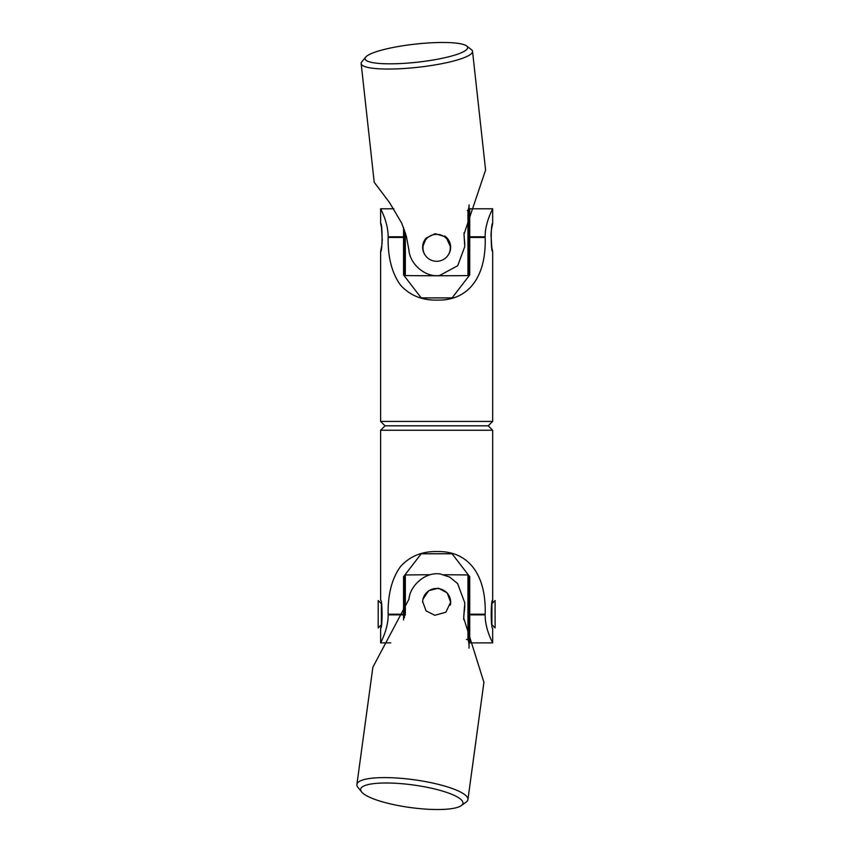 <?xml version="1.0" encoding="UTF-8"?>
<svg xmlns="http://www.w3.org/2000/svg" width="852" height="852" viewBox="0 0 852 852"><rect width="100%" height="100%" fill="white"/><g stroke="black" fill="none" stroke-linecap="round" stroke-linejoin="round"><path stroke-width="1.28" d="M380.62 421.42L492.669 421.42L488.26 425.83L492.669 430.239L380.62 430.239L385.029 425.83L488.26 425.83L385.029 425.83L380.62 421.42L380.62 251.468C382.527 252.341 382.559 222.585 380.62 223.448L380.62 208.783C380.088 207.994 388.246 221.957 388.129 236.792L388.129 237.452C387.798 257.357 391.92 273.236 400.504 285.09C409.94 295.537 422.315 300.532 437.63 300.096C468.153 300.66 486.417 277.337 485.161 237.452L485.161 236.792C484.863 222.851 493.052 208.122 492.669 208.783L490.539 213.351M488.207 632.312L488.42 632.929M488.473 633.079L489.708 636.359M489.793 636.551L490.038 637.158M381.259 625.4L380.62 628.212L380.62 642.877L382.75 638.318M383.325 636.987L384.721 633.356M385.818 630.011L386.318 628.212M381.387 624.708L381.387 603.706M380.62 430.239L380.62 600.202C382.548 599.361 382.537 629.181 380.62 628.212M492.669 430.239L492.669 600.202C490.752 599.233 490.741 629.042 492.669 628.212L492.669 642.877C493.202 643.665 485.044 629.703 485.161 614.867L469.729 614.867L469.729 642.877L492.669 642.877M491.902 603.706L491.902 624.708M492.03 603.014L492.669 600.202M469.729 614.867L469.729 576.708L452.082 553.768L421.207 553.768L403.56 576.708L403.56 614.867L388.129 614.867C388.427 628.808 380.237 643.548 380.62 642.877L390.78 642.877M388.129 614.867L388.129 614.207C387.798 594.302 391.92 578.423 400.504 566.569C409.94 556.132 422.315 551.127 437.63 551.563C468.153 550.999 486.417 574.333 485.161 614.207L485.161 614.867M403.56 619.915L403.56 614.867M461.305 805.598L466.119 802.137A56.03 12.343 -172.2 0 0 467.929 799.57A56.03 12.343 -172.2 0 0 412.411 779.548A56.03 12.343 -172.2 0 0 356.903 784.436A56.03 12.343 -172.2 0 0 357.957 787.397L361.663 792.019A51.621 11.374 7.8 0 1 411.835 784.788A51.621 11.374 7.8 0 1 461.305 805.598A51.621 11.374 7.8 0 1 411.835 807.739A51.621 11.374 7.8 0 1 361.663 792.019M356.903 784.436L372.888 667.159L408.96 599.18C409.961 585.665 425.595 571.383 440.42 574.035L449.686 577.07L457.609 583.577L464.745 602.747L464.5 609.808A28.009 27.317 0 0 0 464.745 606.209L464.745 602.747M422.656 601.565L426.064 610.873L434.797 615.282L445.862 612.258L450.655 602.14L447.151 592.885L438.492 588.21L428.705 590.67L422.986 599.137M467.929 799.57L483.915 682.292L463.68 617.902L464.5 606.379M464.5 609.808L464.415 610.447A84.05 81.941 0 0 0 463.701 619.585M443.977 574.749A441.155 98.076 0 0 1 467.961 574.983L467.961 639.501A441.155 98.076 0 0 1 469.069 646.466A441.155 98.076 0 0 1 469.005 648.127M404.402 617.711L404.221 581.948A441.155 98.076 0 0 1 405.328 574.983A441.155 98.076 0 0 1 430.217 574.749M405.328 574.983L405.328 615.027M466.417 639.479A441.155 98.076 0 0 1 467.961 639.501M469.069 600.436L469.069 646.466M467.961 574.983A441.155 98.076 0 0 1 469.069 581.948L469.058 600.085M450.644 602.715A14.005 13.653 180 0 1 450.314 605.144M422.635 602.14A14.005 13.653 180 0 1 436.65 588.487A14.005 13.653 180 0 1 450.655 602.14M491.902 624.686L495.097 627.881L495.097 600.532L491.902 603.727M381.387 624.686L378.192 627.881L378.192 600.532L381.387 603.727M492.669 421.42L492.669 251.468L491.86 247.772M491.444 229.731L492.669 223.448C490.763 222.574 490.731 252.33 492.669 251.468M492.669 223.448L492.669 208.783L469.729 208.783L469.729 236.792L485.161 236.792M491.785 247.357L490.986 234.353M491.093 232.841L491.242 231.254M380.62 223.448L381.43 227.143M381.504 227.559L382.303 240.562M382.197 242.075L382.047 243.661M381.845 245.184L380.62 251.468M385.083 219.347L384.87 218.73M384.816 218.581L383.56 215.258M383.496 215.119L383.251 214.512M489.964 214.683L488.569 218.304M487.472 221.648L486.971 223.448M388.129 236.792L403.56 236.792L403.56 274.951L421.207 297.891L452.082 297.891L469.729 274.951L469.729 236.792M403.56 236.792L403.56 227.612M467.322 210.455A441.155 78.246 0 0 0 467.961 210.444A441.155 78.246 0 0 0 469.069 204.895L469.069 251.351M469.058 251.574L469.069 270.02A441.155 78.246 0 0 1 467.961 275.569L467.961 210.444M404.338 229.731L404.221 270.02A441.155 78.246 0 0 0 405.328 275.569A441.155 78.246 0 0 0 467.961 275.569M405.328 275.569L405.328 232.692M447.971 255.355A14.005 13.781 180 0 0 444.733 236.004M426.298 237.964A14.005 13.781 180 0 0 425.318 255.355M365.721 57.073L361.866 61.727A56.03 9.883 -6.3 0 0 361.163 63.591A56.03 9.883 -6.3 0 0 416.852 67.404A56.03 9.883 -6.3 0 0 472.54 51.344A56.03 9.883 -6.3 0 0 471.444 49.682L466.672 45.976A51.621 9.106 173.7 0 1 416.372 62.302A51.621 9.106 173.7 0 1 365.721 57.073A51.621 9.106 173.7 0 1 416.372 43.995A51.621 9.106 173.7 0 1 466.672 45.976M464.02 232.798A84.05 82.719 180 0 0 464.5 240.36L464.734 246.729L457.726 265.686L439.728 275.452C425.744 277.816 409.748 264.248 408.864 249.679L406.287 235.94L401.729 223.192L389.492 202.51L374.22 182.296L361.163 63.591M450.655 247.261L445.969 236.931L435.138 233.693L426.277 237.985L422.635 247.08M464.564 243.747L464.01 234.151L485.597 170.049L472.54 51.344M464.734 246.729L464.734 243.97A28.009 27.573 180 0 0 464.564 241.01M436.48 261.287A13.675 13.462 180 0 0 450.325 247.985A13.675 13.462 180 0 0 436.81 234.364A13.675 13.462 180 0 0 422.965 247.666A13.675 13.462 180 0 0 436.48 261.287M485.161 614.207L469.729 614.207M403.56 614.207L388.129 614.207M464.415 607.018L464.415 610.447M485.161 237.452L469.729 237.452M403.56 237.452L388.129 237.452M464.5 240.36L464.5 243.097M469.069 600.202L469.069 581.948M404.242 600.202L403.56 600.202M469.047 600.202L469.729 600.202M469.069 628.212L469.729 628.212M380.62 208.783L393.869 208.783M469.729 251.468L469.047 251.468M404.242 251.468L403.56 251.468M469.729 223.448L469.069 223.448"/></g></svg>
